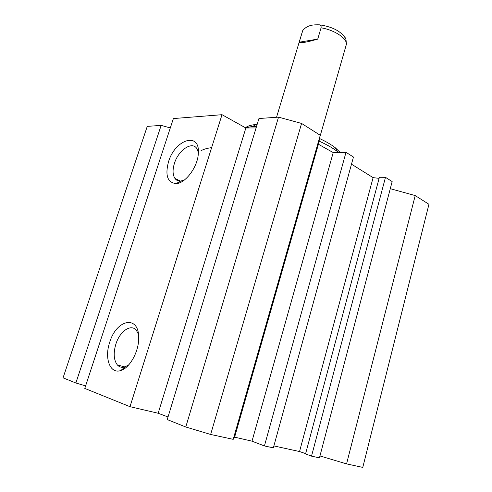 <?xml version="1.0" encoding="UTF-8"?>
<svg xmlns="http://www.w3.org/2000/svg" width="492" height="492" viewBox="0 0 492 492"><rect width="100%" height="100%" fill="white"/><g stroke="black" fill="none" stroke-linecap="round" stroke-linejoin="round"><path stroke-width="0.74" d="M122.717 368.889L123.467 369.295M123.437 369.326L122.354 369.203M346.565 463.888L362.77 467.4L428.95 204.297L415.211 195.576L346.565 463.888L319.96 455.943M319.456 457.861L311.522 456.146L305.557 453.919L379.393 177.274L385.476 177.335L392.155 181.566L319.456 457.861M305.637 453.624L299.536 451.545L273.878 445.918M320.255 135.288L318.416 144.261L333.213 152.582L346.017 152.317L353.459 157.04L273.343 447.868L264.425 445.937L252.009 441.176L234.623 437.148L233.208 439.338L320.255 135.288L301.584 123.437L278.527 117.139L258.946 118.517L167.237 419.571L185.779 427.001L210.644 434.454L233.208 439.338M256.068 127.957L245.865 127.988L222.015 114.691L173.381 118.572L84.784 388.422L129.986 406.675L158.166 413.255L168.024 416.982M170.312 127.92L161.155 125.392L147.256 126.37L63.05 377.85L75.873 382.985L85.608 385.9M351.491 164.18L373.102 177.637L379.104 178.356M390.279 188.688L415.211 195.576M128.873 364.732L125.048 366.872C121.973 367.825 119.408 367.18 117.348 364.929C113.726 360.07 113.234 353.133 115.872 344.111C119.777 331.251 131.02 323.459 136.358 330.329L138.436 334.228M109.716 342.297C104.144 358.231 110.079 374.486 120.872 370.488C129.814 367.936 138.898 351.46 138.67 338.133C139.236 314.628 116.493 318.988 109.716 342.297M129.986 406.675L222.015 114.691M168.516 161.8C164.949 175.404 167.495 182.673 176.142 183.596C185.398 183.454 197.747 166.923 198.313 153.639C200.367 131.241 175.011 139.224 168.516 161.8M184.365 180.029L180.699 181.068C178.245 181.216 176.314 180.324 174.912 178.381C172.637 174.783 172.471 169.802 174.408 163.442C178.344 150.165 192.151 140.774 196.88 148.621L198.368 152.459M299.536 451.545L373.102 177.637M311.522 456.146L385.476 177.335M234.623 437.148L318.416 144.261M252.009 441.176L333.213 152.582M264.425 445.937L346.017 152.317M210.644 434.454L301.584 123.437M185.779 427.001L278.527 117.139M158.166 413.255L245.865 127.988M119.144 366.423L119.439 365.488M177.975 183.301L178.258 182.427M178.731 180.951L178.928 180.336M75.873 382.985L161.155 125.392M317.74 39.102C306.682 42.3 300.501 43.333 299.197 42.207L302.777 30.504C307.814 24.372 314.523 24.803 319.369 24.815C320.735 25.049 321.301 26.058 321.067 27.823L317.74 39.102L299.197 42.207M340.206 152.44L335.12 147.612C331.165 144.556 325.987 141.53 319.591 138.535M257.15 124.396L256.43 124.451C251.32 124.888 247.697 125.958 245.576 127.656M245.373 127.711L252.347 126.536L256.553 126.358M319.068 141.093C326.719 144.55 332.85 148.049 337.463 151.585L338.582 152.471M211.634 147.631C206.898 148.252 203.344 149.304 200.951 150.786M302.5 31.181L276.535 117.274M319.369 24.815C331.645 26.58 340.132 30.756 344.824 37.355C345.938 38.069 346.386 40.658 346.159 45.141C348.447 39.391 335.187 30.024 321.067 27.823M125.048 366.872L120.872 370.488M124.851 366.934L117.348 364.929M180.699 181.068L176.142 183.596M180.447 181.081L174.912 178.381M346.159 45.141L320.015 136.462M302.777 30.504L302.057 32.158M256.43 124.451L252.347 126.536M335.12 147.612L337.463 151.585"/></g></svg>
